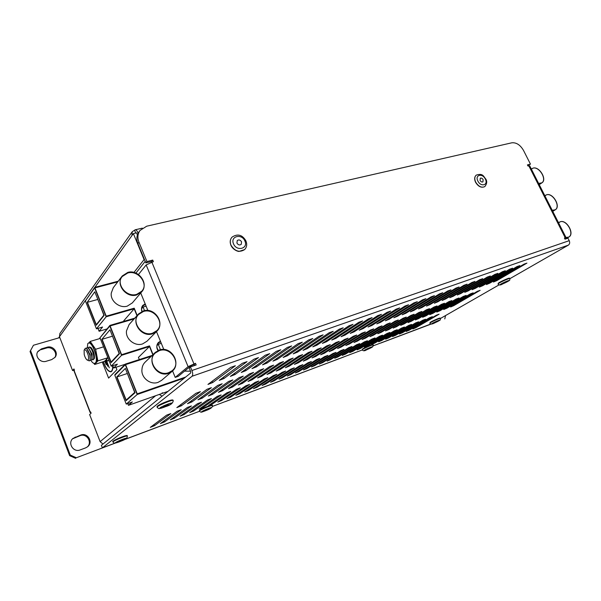 <?xml version="1.0" encoding="UTF-8"?>
<svg xmlns="http://www.w3.org/2000/svg" width="601" height="601" viewBox="0 0 601 601"><rect width="100%" height="100%" fill="white"/><g stroke="black" fill="none" stroke-linecap="round" stroke-linejoin="round"><path stroke-width="0.9" d="M102.974 444.041L100.119 441.622L89.639 414.577L91.112 413.165L90.616 411.903L90.127 412.504L73.991 370.877L74.434 370.171L73.953 368.931L72.586 370.562L59.476 336.725L59.86 333.547L132.265 231.701L131.919 235.615L94.868 287.331M156.951 345.583L158.258 344.313L160.459 349.707M147.861 310.477L146.103 306.172L143.061 307.043L144.518 310.627M143.061 307.043L141.536 308.764M137.404 234.968L136.525 232.857L133.369 233.594L144.082 259.587L133.963 272.448M133.369 233.594L131.919 235.615M159.355 394.414L162.067 396.164M127.765 403.564L128.464 405.329L168.002 391.356L163.322 393.009L162.142 392.844M156.493 331.579L163.81 349.481L161.293 343.351L158.258 344.313M145.217 261.337L135.894 273.102M74.366 369.998L72.586 370.562M138.643 232.369L137.839 232.557C136.983 230.611 136.081 229.695 135.157 229.792L134.571 230.221L135.736 233.045M134.571 230.221L132.265 231.701M85.627 447.88L87.618 446.731C93.561 442.253 87.588 432.202 80.707 435.064L72.969 438.422C67.297 443.065 73.427 452.808 80.203 449.901L85.627 447.88M41.537 348.843L37.983 351.36C34.295 356.1 40.38 363.35 46.277 361.246L51.724 359.586L55.022 357.332C58.966 352.682 52.986 345.169 46.983 347.243L41.537 348.843L37.683 351.833M436.649 321.986L380.831 342.961M380.854 343.013L431.172 324.052M444.778 318.921L445.581 315.54M33.446 345.252L30.05 351.51L33.446 345.252L59.461 337.687L59.574 336.981M30.591 350.683L70.279 455.077L76.335 457.759L115.4 443.042M124.031 439.789L177.182 419.686M225.217 401.656L343.787 356.979L225.195 401.596M76.335 457.759L177.205 419.753M30.05 351.51L69.626 455.656L70.279 455.077M72.593 438.79L80.031 435.68C86.634 432.93 92.667 442.253 87.318 446.964M54.744 357.67C58.057 352.93 52.122 346.093 46.405 348.062L40.966 349.669M75.658 458.33L69.626 455.656M58.62 337.92L59.221 337.078M144.082 259.587L144.458 259.489M137.839 232.557L138.125 233.248M90.127 412.504L90.871 412.556M84.215 354.515C84.974 357.31 85.951 359.135 87.16 360.007C88.58 360.427 88.948 358.865 88.249 355.311C86.784 350.729 85.402 349.023 84.102 350.195L84.215 354.515M87.16 360.007L89.324 360.916C90.36 360.315 90.526 358.361 89.804 355.048C88.497 350.593 87.025 348.31 85.372 348.212L84.102 350.195M89.354 360.9L90.15 359.729L89.834 355.041L86.717 348.7L85.402 348.204M90.15 359.729L90.173 354.71L86.717 348.7M89.985 360.232L90.909 360.42C91.945 359.819 92.111 357.865 91.397 354.56C90.09 350.105 88.61 347.829 86.957 347.731L86.319 348.392M91.074 360.345L92.073 359.113L91.758 354.447L88.647 348.129L87.153 347.694M92.073 359.113L92.096 354.117L88.647 348.129M91.9 359.646L92.817 359.819C93.861 359.225 94.026 357.272 93.313 353.966C92.013 349.519 90.533 347.25 88.865 347.153L88.234 347.806M92.982 359.744L93.989 358.504L93.681 353.854L90.578 347.558L89.068 347.115M93.989 358.504L94.011 353.531L90.578 347.558M531.337 169.039L532.944 168.16C539.195 166.101 547.323 179.661 541.749 182.892L538.639 183.47M544.859 195.761L546.459 194.829C552.792 192.545 561.003 206.684 555.144 209.832L552.251 210.365M558.554 222.806L560.132 221.807C566.548 219.282 574.841 234.037 568.696 237.095L566.029 237.583M145.397 304.437L142.768 305.977C141.46 307.547 141.16 309.38 141.889 311.468M160.662 341.781L158.401 343.043C156.418 345.274 156.283 347.776 158.003 350.548M127.735 273.004C138.313 269.721 149.063 284.183 141.716 291.823L136.682 294.948C126.375 298.389 115.339 284.341 122.221 276.535L127.735 273.004M122.138 276.114L113.311 287.669L111.298 292.988C109.968 300.823 119.546 308.659 127.292 306.127L132.355 302.881M143.421 311.483C154.487 307.697 165.32 323.646 156.823 331.249L152.519 333.803C141.738 337.762 130.597 322.279 138.583 314.466L143.421 311.483M138.47 314.03L129.11 324.548L126.51 330.813C125.233 338.874 134.864 346.694 142.587 343.922L146.96 341.24M159.37 350.616C170.992 346.251 181.84 363.966 172.044 371.388L168.618 373.311C157.304 377.849 146.111 360.653 155.351 352.967L159.37 350.616M155.208 352.509L145.307 361.975C143.271 363.921 142.159 366.347 141.979 369.254C140.754 377.556 150.438 385.354 158.131 382.334L161.661 380.298M106.94 328.957L99.105 331.264L97.963 328.379M123.904 321.325L123.716 320.859L134.166 308.779L136.983 315.705M99.105 331.264L102.576 327.034L96.445 328.83L106.159 316.78L134.166 308.779M128.464 405.329L132.355 401.949L126.255 404.097L114.829 375.264L125.293 364.717L137.178 394.504L184.379 378.082M151.212 356.333L125.293 364.717M125.151 364.296L113.672 368.007L117.345 364.198L111.23 366.167L121.545 355.319L149.476 346.492L152.834 354.778M139.304 359.578L138.433 357.415L149.476 346.492M184.545 371.133L190.509 371.17M106.159 316.78L94.657 287.962L117.728 281.884M121.545 355.319L109.848 326.02L134.128 318.913M96.235 325.261L104.176 315.315L94.793 291.808L87.16 302.348L96.235 325.261M96.445 328.83L85.38 300.898L94.657 287.962M126.255 404.097L137.178 394.504M126.112 400.657L135.045 392.716L125.354 368.421L116.737 377L126.112 400.657M109.848 326.02L99.991 337.785L111.23 366.167M119.479 353.696L109.945 329.799L101.832 339.377L111.057 362.658L119.479 353.696M113.672 368.007L112.748 365.671C112.913 368.481 112.552 370.374 111.666 371.365L110.99 371.801C108.308 371.884 105.753 368.526 103.319 361.727M97.775 299.283L103.86 315.179M97.61 299.508L87.16 302.348M112.44 336.042L119.141 353.501M112.259 336.244L101.832 339.377M127.329 373.379L134.677 392.453M127.142 373.559L116.737 377M509.873 278.676L568.373 245.125L192.05 376.264C192.959 375.182 192.913 373.266 191.914 370.509L190.442 366.933L189.187 367.962L190.66 371.531L190.697 372.966L101.396 445.326L102.38 447.873L115.099 443.08M166.635 415.133L170.827 413.586L154.457 425.718L150.295 427.371L166.635 415.133M177.07 411.272L181.201 409.739L164.471 421.962L160.354 423.6L177.07 411.272M187.347 407.463L191.411 405.953L174.335 418.266L170.278 419.881L187.347 407.463M197.466 403.714L201.47 402.227L184.064 414.615L180.052 416.223L197.466 403.714M207.435 400.018L211.379 398.561L193.657 411.024L189.691 412.609L207.435 400.018M217.254 396.382L221.138 394.94L203.108 407.478L199.186 409.048L217.254 396.382M226.93 392.799L230.754 391.379L212.423 403.985L208.555 405.54L226.93 392.799M236.463 389.268L240.235 387.863L221.619 400.536L217.787 402.077L236.463 389.268M245.854 385.782L249.573 384.407L230.679 397.141L226.893 398.666L245.854 385.782M255.117 382.356L258.783 380.996L239.619 393.79L235.877 395.3L255.117 382.356M264.237 378.976L267.851 377.631L248.431 390.485L244.727 391.987L264.237 378.976M273.237 375.64L276.798 374.318L257.123 387.224L253.464 388.712L273.237 375.64M282.102 372.35L285.618 371.05L265.702 384.009L262.081 385.481L282.102 372.35M290.854 369.112L294.317 367.827L274.169 380.831L270.585 382.296L290.854 369.112M299.471 365.919L302.889 364.649L282.515 377.706L278.969 379.148L299.471 365.919M307.975 362.764L311.348 361.517L290.756 374.611L287.248 376.046L307.975 362.764M316.366 359.661L319.687 358.429L298.885 371.568L295.414 372.988L316.366 359.661M324.638 356.596L327.913 355.379L306.916 368.556L303.475 369.968L324.638 356.596M332.796 353.568L336.027 352.374L314.834 365.588L311.431 366.986L332.796 353.568M340.842 350.586L344.035 349.406L322.654 362.658L319.281 364.041L340.842 350.586M348.79 347.648L351.938 346.476L330.37 359.759L327.034 361.141L348.79 347.648M356.626 344.741L359.729 343.592L337.995 356.904L334.689 358.271L356.626 344.741M364.356 341.879L367.421 340.744L345.515 354.079L342.247 355.439L364.356 341.879M371.989 339.047L375.016 337.927L352.945 351.3L349.707 352.644L371.989 339.047M379.524 336.26L382.506 335.155L360.284 348.55L357.069 349.88L379.524 336.26M386.954 333.502L389.906 332.413L367.527 345.83L364.349 347.153L386.954 333.502M394.294 330.783L397.208 329.709L374.686 343.148L371.531 344.463L394.294 330.783M401.543 328.101L404.413 327.034L381.755 340.497L378.63 341.796L401.543 328.101M408.695 325.449L411.535 324.397L388.734 337.875L385.639 339.174L408.695 325.449M415.757 322.835L418.559 321.798L395.638 335.29L392.566 336.575L415.757 322.835M422.736 320.25L425.5 319.221L402.452 332.736L399.402 334.013L422.736 320.25M429.617 317.696L432.352 316.682L409.183 330.212L406.163 331.474L429.617 317.696M195.971 393.264L200.411 391.657L181.269 405.84L176.837 407.598L195.971 393.264M207.022 389.26L211.394 387.675L191.862 401.949L187.489 403.684L207.022 389.26M217.9 385.324L222.197 383.761L202.282 398.117L197.969 399.83L217.9 385.324M228.598 381.447L232.827 379.915L212.551 394.346L208.284 396.044L228.598 381.447M239.115 377.631L243.277 376.128L222.655 390.627L218.448 392.31L239.115 377.631M249.475 373.882L253.569 372.402L232.61 386.969L228.455 388.629L249.475 373.882M259.662 370.193L263.689 368.736L242.406 383.363L238.304 385.016L259.662 370.193M269.691 366.557L273.658 365.123L252.059 379.817L248.01 381.447L269.691 366.557M279.563 362.981L283.462 361.569L261.57 376.324L257.566 377.931L279.563 362.981M289.276 359.466L293.123 358.068L270.946 372.875L266.987 374.476L289.276 359.466M298.84 355.995L302.626 354.628L280.171 369.48L276.265 371.065L298.84 355.995M308.26 352.584L311.994 351.232L289.269 366.137L285.4 367.707L308.26 352.584M317.538 349.226L321.212 347.896L298.239 362.839L294.415 364.394L317.538 349.226M326.681 345.913L330.295 344.606L307.073 359.593L303.295 361.133L326.681 345.913M335.681 342.653L339.242 341.368L315.788 356.393L312.047 357.918L335.681 342.653M344.546 339.445L348.054 338.175L324.375 353.23L320.671 354.748L344.546 339.445M353.283 336.282L356.739 335.027L332.841 350.12L329.175 351.623L353.283 336.282M361.885 333.164L365.295 331.925L341.188 347.055L337.567 348.535L361.885 333.164M370.366 330.092L373.724 328.875L349.421 344.027L345.838 345.5L370.366 330.092M378.728 327.057L382.041 325.862L357.542 341.037L353.989 342.502L378.728 327.057M386.969 324.074L390.229 322.895L365.551 338.093L362.035 339.542L386.969 324.074M395.09 321.129L398.305 319.965L373.446 335.193L369.968 336.628L395.09 321.129M403.098 318.23L406.268 317.08L381.237 332.33L377.796 333.75L403.098 318.23M410.994 315.375L414.119 314.24L388.93 329.498L385.519 330.918L410.994 315.375M418.777 312.55L421.864 311.431L396.517 326.711L393.137 328.116L418.777 312.55M426.455 309.77L429.497 308.666L404 323.962L400.657 325.351L426.455 309.77M434.027 307.028L437.032 305.939L411.385 321.242L408.071 322.624L434.027 307.028M441.502 304.324L444.455 303.25L418.679 318.56L415.396 319.935L441.502 304.324M448.864 301.649L451.787 300.598L425.876 315.916L422.616 317.275L448.864 301.649M456.136 299.02L459.014 297.976L432.975 313.309L429.753 314.654L456.136 299.02M463.303 296.421L466.143 295.392L439.992 310.732L436.792 312.069L463.303 296.421M470.38 293.859L473.182 292.845L446.911 308.185L443.741 309.515L470.38 293.859M516.943 266.626L519.812 265.619L489.762 283.161L486.427 284.566L516.943 266.626M436.424 315.179L439.121 314.18L415.839 327.718L412.842 328.972L436.424 315.179M477.367 291.327L480.131 290.328L453.747 305.669L450.607 306.991L477.367 291.327M524.087 264.109L526.919 263.118L496.772 280.652L493.466 282.042L524.087 264.109M373.326 345.785L430.812 324.014M440.405 318.507L499.033 284.889M192.05 376.264L102.38 447.873M124.632 439.489L199.57 411.257M212.273 405.615L212.378 406.434L362.275 349.947M509.693 269.18L512.6 268.159L482.663 285.708L479.297 287.128L509.693 269.18M502.338 271.772L505.291 270.728L475.459 288.292L472.063 289.72L502.338 271.772M494.878 274.394L497.876 273.342L468.156 290.914L464.731 292.349L494.878 274.394M487.306 277.061L490.348 275.987L460.757 293.566L457.293 295.016L487.306 277.061M479.628 279.765L482.716 278.676L453.244 296.263L449.751 297.72L479.628 279.765M471.83 282.508L474.963 281.403L445.634 298.99L442.103 300.462L471.83 282.508M463.919 285.295L467.097 284.175L437.911 301.762L434.35 303.25L463.919 285.295M455.889 288.119L459.111 286.985L430.076 304.572L426.477 306.067L455.889 288.119M447.73 290.989L451.005 289.84L422.135 307.427L418.499 308.929L447.73 290.989M439.451 293.904L442.779 292.732L414.066 310.319L410.393 311.836L439.451 293.904M431.045 296.864L434.425 295.677L405.885 313.249L402.174 314.781L431.045 296.864M422.503 299.869L425.936 298.659L397.584 316.231L393.835 317.771L422.503 299.869M413.834 302.919L417.319 301.694L389.163 319.251L385.369 320.814L413.834 302.919M405.029 306.022L408.567 304.775L380.606 322.316L376.774 323.894L405.029 306.022M396.074 309.177L399.673 307.907L371.929 325.434L368.052 327.019L396.074 309.177M386.984 312.377L390.635 311.085L363.117 328.597L359.195 330.197L386.984 312.377M377.744 315.63L381.455 314.323L354.162 331.805L350.203 333.42L377.744 315.63M368.353 318.936L372.124 317.606L345.079 335.065L341.067 336.695L368.353 318.936M358.805 322.294L362.643 320.942L335.846 338.378L331.79 340.023L358.805 322.294M349.098 325.712L353.005 324.337L326.471 341.736L322.369 343.396L349.098 325.712M339.234 329.183L343.201 327.785L316.945 345.154L312.79 346.83L339.234 329.183M329.205 332.714L333.232 331.294L307.276 348.625L303.069 350.315L329.205 332.714M318.996 336.305L323.098 334.862L297.442 352.148L293.183 353.861L318.996 336.305M308.621 339.956L312.79 338.491L287.451 355.732L283.139 357.46L308.621 339.956M298.058 343.674L302.303 342.179L277.294 359.375L272.929 361.126L298.058 343.674M287.316 347.461L291.635 345.936L266.972 363.079L262.547 364.845L287.316 347.461M276.385 351.307L280.78 349.759L256.477 366.843L251.999 368.631L276.385 351.307M265.259 355.221L269.729 353.643L245.809 370.674L241.264 372.477L265.259 355.221M253.93 359.21L258.483 357.603L234.961 374.566L230.356 376.384L253.93 359.21M242.398 363.267L247.041 361.637L223.925 378.525L219.252 380.365L242.398 363.267M230.656 367.399L235.382 365.739L212.701 382.552L207.961 384.415L230.656 367.399M151.888 262.036L151.64 261.443L145.863 262.907L146.944 261.555L138.951 242.188C137.276 237.793 137.637 233.879 140.033 230.431L146.704 226.201L511.857 142.798C516.387 142.384 520.271 144.924 523.509 150.415L530.45 164.126L527.761 165.591M194.686 365.483L194.228 364.379L191.216 365.603L178.257 376.346L175.214 377.398L188.098 366.663L146.156 264.936L153.383 261.653L152.729 260.083L146.944 261.555M138.951 242.188L137.899 243.6L145.863 262.907M137.899 243.6C136.232 239.221 136.592 235.314 138.989 231.873L139.905 230.619M564.692 238.589L566.044 237.605L564.407 238.026L564.985 239.183L567.96 238.169L569.23 240.663C570.026 242.616 569.74 244.104 568.373 245.125M138.463 274.522L146.156 264.936M175.214 377.398L172.57 370.922M147.869 310.477L140.724 292.995M190.442 366.933L196.174 364.972L195.49 363.335L188.098 366.663M530.45 164.126L527.415 164.899L527.978 166.019L529.699 165.816L566.044 237.605M194.228 364.379L195.49 363.335M151.64 261.443L152.729 260.083M109.164 360.953L108.518 360.585M105.19 360.653L107.113 360.525L106.647 361.036L109.284 367.827L106.415 360.57M106.715 359.526L107.324 361.058L108.939 360.382M107.324 361.058L108.901 360.284M99.984 338.506L100.089 338.04M99.511 338.648L99.796 338.025M89.444 347.002L90.976 347.438C93.516 350.631 94.65 354.282 94.387 358.376L93.44 359.563M94.387 358.376L93.358 359.623M107.639 357.888L106.084 359.804M87.318 347.626L87.784 343.599L88.467 343.111C92.291 341.278 98.804 359.901 95.394 362.959L94.778 363.372C93.651 363.658 92.359 362.673 90.886 360.427L91.269 360.307M94.778 363.372L95.957 362.779C96.956 361.479 97.122 358.947 96.453 355.183L92.607 345.425C91.247 343.509 90.06 342.683 89.038 342.946L88.467 343.111M97.865 360.885L94.673 364.461L104.461 361.366L106.392 359.488L107.744 357.775L97.865 360.885L97.632 359.661L97.527 361.269M88.678 343.051L90.21 341.436L95.634 349.264L97.632 359.661M107.602 357.002L107.744 357.775M95.634 349.264L103.575 346.837M90.21 341.436L100.104 338.476L100.465 338.987M94.673 364.461L94.102 363.628L95.003 364.086M95.056 348.43L95.867 350.503M89.88 341.841L90.781 342.262M89.549 347.01L90.999 347.453M531.367 169.106L533.079 168.122C539.33 166.071 547.451 179.624 541.884 182.854L538.609 183.41M544.897 195.828L546.594 194.784C552.928 192.508 561.131 206.639 555.279 209.787L552.221 210.297M558.584 222.873L560.267 221.761C566.683 219.245 574.977 233.999 568.831 237.049L565.999 237.515M145.187 303.918L142.813 305.398C141.393 307.126 141.167 309.109 142.136 311.356M160.452 341.263L158.439 342.45C156.343 344.876 156.32 347.521 158.386 350.375M127.788 272.403C138.358 269.128 149.108 283.582 141.768 291.215L136.735 294.347C126.435 297.78 115.407 283.747 122.273 275.942L127.788 272.403M143.466 310.875C154.525 307.088 165.358 323.022 156.876 330.625L152.564 333.179C141.798 337.131 130.65 321.663 138.628 313.857L143.466 310.875M159.415 349.985C171.022 345.628 181.87 363.32 172.096 370.742L168.663 372.673C157.357 377.203 146.163 360.029 155.381 352.344L159.415 349.985M85.567 300.635L94.718 287.368L106.219 316.171L134.218 308.193L137.178 315.48M115.046 375.054L114.889 374.656L125.346 364.093L137.231 393.865L185.671 377.037M152.151 355.431L125.346 364.093M134.827 318.132L109.908 325.411L121.597 354.695L149.521 345.883L153.045 354.575M94.718 287.368L118.269 281.178M87.423 302.28L96.295 324.675L104.033 314.962M117 376.917L126.165 400.041L134.864 392.28M109.908 325.411L100.187 337.544M102.095 339.302L111.11 362.057L119.321 353.305M110.99 371.801C108.308 371.921 105.746 368.563 103.289 361.734M108.608 378.097L116.894 369.668L108.608 378.097L102.283 362.057M115.948 367.271L116.894 369.668M115.918 367.279L116.872 369.675M103.417 361.697C105.799 368.338 108.293 371.598 110.892 371.478L111.553 371.05C112.402 370.126 112.755 368.345 112.62 365.716M106.955 360.54L106.46 360.57M104.747 361.051L106.182 364.687L104.777 361.021M105.513 360.63L107.729 366.249L105.558 360.63M241.557 241.842C240.317 239.912 238.882 239.461 237.26 240.505L236.929 243.037C238.161 244.968 239.589 245.418 241.211 244.389L241.557 241.842M483.136 179.661C482.265 178.264 481.311 177.791 480.274 178.257L480.086 180.443C480.965 181.84 481.919 182.313 482.949 181.848L483.136 179.661M163.367 406.764L168.393 404.668L163.367 406.764M366.625 349.406L370.028 347.919L366.625 349.406M434.095 322.729L437.318 321.302L434.095 322.729M204.483 410.648L208.487 408.943L204.483 410.648M502.834 283.371L506.403 281.779L502.834 283.371M118.577 441.555L123.01 439.699L118.577 441.555M74.103 370.554L90.27 412.241M100.119 441.622L155.606 395.736M85.485 300.425L59.476 336.725M46.405 348.062L46.983 347.243M80.707 435.064L80.031 435.68M75.275 437.032L74.614 437.648M151.813 262.059L193.935 363.86M191.914 370.509L569.23 240.663M565.218 237.748L528.812 165.808M496.772 280.652L496.531 280.164M453.747 305.669L453.53 305.21M415.839 327.718L415.637 327.282M489.762 283.161L489.522 282.665M482.663 285.708L482.415 285.197M475.459 288.292L475.211 287.774M468.156 290.914L467.901 290.373M460.757 293.566L460.494 293.018M453.244 296.263L452.981 295.7M445.634 298.99L445.356 298.412M437.911 301.762L437.633 301.169M430.076 304.572L429.79 303.963M422.135 307.427L421.834 306.795M414.066 310.319L413.766 309.673M405.885 313.249L405.577 312.588M397.584 316.231L397.269 315.54M389.163 319.251L388.839 318.545M380.606 322.316L380.275 321.595M371.929 325.434L371.583 324.683M363.117 328.597L362.764 327.823M354.162 331.805L353.801 331.008M345.079 335.065L344.704 334.239M335.846 338.378L335.471 337.522M326.471 341.736L326.08 340.857M316.945 345.154L316.547 344.245M307.276 348.625L306.856 347.686M297.442 352.148L297.014 351.179M287.451 355.732L287.008 354.725M277.294 359.375L276.843 358.324M266.972 363.079L266.506 361.99M256.477 366.843L255.996 365.709M245.809 370.674L245.306 369.487M234.961 374.566L234.443 373.334M223.925 378.525L223.384 377.24M212.701 382.552L212.138 381.207M446.911 308.185L446.693 307.712M439.992 310.732L439.759 310.251M432.975 313.309L432.743 312.813M425.876 315.916L425.636 315.412M418.679 318.56L418.439 318.049M411.385 321.242L411.137 320.716M404 323.962L403.744 323.413M396.517 326.711L396.254 326.155M388.93 329.498L388.667 328.927M381.237 332.33L380.974 331.737M373.446 335.193L373.168 334.584M365.551 338.093L365.265 337.477M357.542 341.037L357.249 340.399M349.421 344.027L349.128 343.366M341.188 347.055L340.887 346.371M332.841 350.12L332.526 349.421M324.375 353.23L324.052 352.509M315.788 356.393L315.457 355.649M307.073 359.593L306.735 358.827M298.239 362.839L297.893 362.05M289.269 366.137L288.916 365.318M280.171 369.48L279.811 368.638M270.946 372.875L270.563 371.996M261.57 376.324L261.187 375.415M252.059 379.817L251.661 378.878M242.406 383.363L241.993 382.394M232.61 386.969L232.181 385.955M222.655 390.627L222.212 389.576M212.551 394.346L212.093 393.249M202.282 398.117L201.816 396.976M191.862 401.949L191.373 400.762M181.269 405.84L180.766 404.601M409.183 330.212L408.98 329.769M402.452 332.736L402.242 332.285M395.638 335.29L395.42 334.825M388.734 337.875L388.516 337.401M381.755 340.497L381.53 340.008M374.686 343.148L374.461 342.645M367.527 345.83L367.301 345.32M360.284 348.55L360.044 348.017M352.945 351.3L352.704 350.759M345.515 354.079L345.267 353.531M337.995 356.904L337.739 356.333M330.37 359.759L330.114 359.173M322.654 362.658L322.384 362.05M314.834 365.588L314.563 364.965M306.916 368.556L306.63 367.917M298.885 371.568L298.599 370.907M290.756 374.611L290.463 373.935M282.515 377.706L282.215 377.007M274.169 380.831L273.861 380.117M265.702 384.009L265.387 383.265M257.123 387.224L256.8 386.458M248.431 390.485L248.093 389.688M239.619 393.79L239.273 392.971M230.679 397.141L230.326 396.292M221.619 400.536L221.251 399.657M212.423 403.985L212.048 403.068M203.108 407.478L202.717 406.531M193.657 411.024L193.252 410.04M184.064 414.615L183.651 413.593M174.335 418.266L173.907 417.199M164.471 421.962L164.02 420.858M154.457 425.718L153.991 424.561M230.994 245.193C234.908 251.338 239.461 252.796 244.652 249.565L239.145 251.398C237.943 251.646 232.865 249.723 230.942 245.313C229.695 242.105 230.055 239.386 232.016 237.155C230.1 239.341 229.755 242.015 230.994 245.193M233.549 243.901C236.674 251.759 248.544 248.604 244.885 240.986C241.842 233.233 229.943 236.201 233.549 243.901M475.676 182.088C478.464 186.55 481.514 188.053 484.812 186.595C481.424 188.151 478.336 186.701 475.549 182.246C474.181 179.128 474.422 176.754 476.262 175.116C474.52 176.686 474.324 179.008 475.676 182.088M477.863 181.014C480.77 187.287 488.59 185.213 485.338 179.09C482.483 172.885 474.632 174.838 477.863 181.014M172.284 400.183C172.359 398.846 156.613 405.405 157.47 406.359M173.156 400.529L173.156 400.514C173.096 399.147 156.185 406.201 157.086 407.23L157.116 407.298C158.288 408.447 159.07 408.86 159.468 408.545L165.846 406.561C170.406 405.187 172.87 403.256 173.238 400.777L173.156 400.514C173.028 399.552 171.841 399.53 163.389 402.88C155.621 406.592 157.192 406.539 157.086 407.23M172.029 403.151C172.081 402.077 159.025 407.516 159.723 408.289C159.836 409.289 172.585 403.962 172.029 403.151M372.485 344.876C374.1 343.502 363.605 347.956 362.568 349.083M373.221 344.929C373.281 344.26 363.274 348.64 362.335 349.692L362.238 349.872C363.117 351.089 364.567 351.082 366.587 349.85L372.793 346.709L373.221 344.929C373.401 344.411 372.635 344.456 370.937 345.064L362.433 349.173L362.238 349.872M372.425 346.942C373.762 345.815 365.055 349.512 364.183 350.443C362.936 351.525 371.508 347.881 372.425 346.942M439.556 318.447C441.607 316.937 431.758 321.122 430.241 322.406M440.368 318.417C440.435 317.824 431.36 321.835 430.038 322.985L429.835 323.233C431.225 325.562 435.402 322.339 439.797 320.258C440.232 320.295 440.428 319.679 440.368 318.417C440.533 317.906 439.782 317.967 438.106 318.605L430.151 322.459L429.835 323.233M439.534 320.408C441.232 319.169 433.066 322.647 431.796 323.699C430.181 324.908 438.234 321.475 439.534 320.408M211.567 405.329C211.973 404.308 199.457 409.589 199.757 410.318M212.378 406.434C212.078 407.658 210.057 408.988 206.316 410.415C202.079 411.602 201.305 413.323 199.464 411.054L199.427 410.829C198.751 410.453 201.44 408.98 207.48 406.419C211.409 404.999 213.002 404.721 212.266 405.577C212.296 404.668 199.119 410.273 199.464 411.031L199.479 411.076M211.387 407.726C211.717 406.9 201.343 411.287 201.583 411.88C201.358 412.662 211.544 408.349 211.387 407.726M508.799 278.669C511.436 276.76 500.813 281.26 498.59 282.996M509.806 278.526C509.866 277.842 500.287 282.117 498.379 283.627L497.996 284.055C498.95 285.317 500.49 285.295 502.601 283.98L509.009 280.727C509.708 280.584 509.971 279.848 509.806 278.526C509.843 278.053 509.19 278.053 507.86 278.526L498.507 283.048L497.996 284.055M508.762 280.862C511.135 279.21 502.226 282.973 500.332 284.431C498.064 286.038 506.831 282.327 508.762 280.862M126.465 435.725C126.082 434.906 112.229 440.736 113.409 441.224M127.254 436.101L127.232 436.025C126.864 435.162 112.319 441.232 113.033 441.953L113.063 441.99M126.21 438.339C125.879 437.686 114.393 442.524 115.362 442.914C115.813 443.508 127.066 438.76 126.21 438.339M135.157 229.792L142.354 228.147M559.336 222.167L558.494 222.686M545.453 195.287L544.829 195.693M531.735 168.716L531.314 169.009M141.716 291.823L132.22 303.039M156.823 331.249L146.802 341.406M172.044 371.388L161.481 380.448M541.884 182.854L539.24 184.65M555.279 209.787L552.77 211.379M568.831 237.049L565.443 239.025M244.652 249.565C246.831 247.169 247.266 244.314 245.959 241.001C243.803 237.057 239.363 232.279 232.016 237.155M484.812 186.595C486.915 183.914 487.253 181.412 485.833 179.098C483.527 176.581 483.136 172.863 476.262 175.116M113.033 441.953C111.696 441.735 113.92 440.353 119.704 437.806C125.624 435.642 128.081 434.981 127.089 435.823L127.247 436.056C127.652 437.798 125.692 439.444 121.387 440.991C116.774 442.945 114.205 443.53 113.664 442.757L113.033 441.953"/></g></svg>
